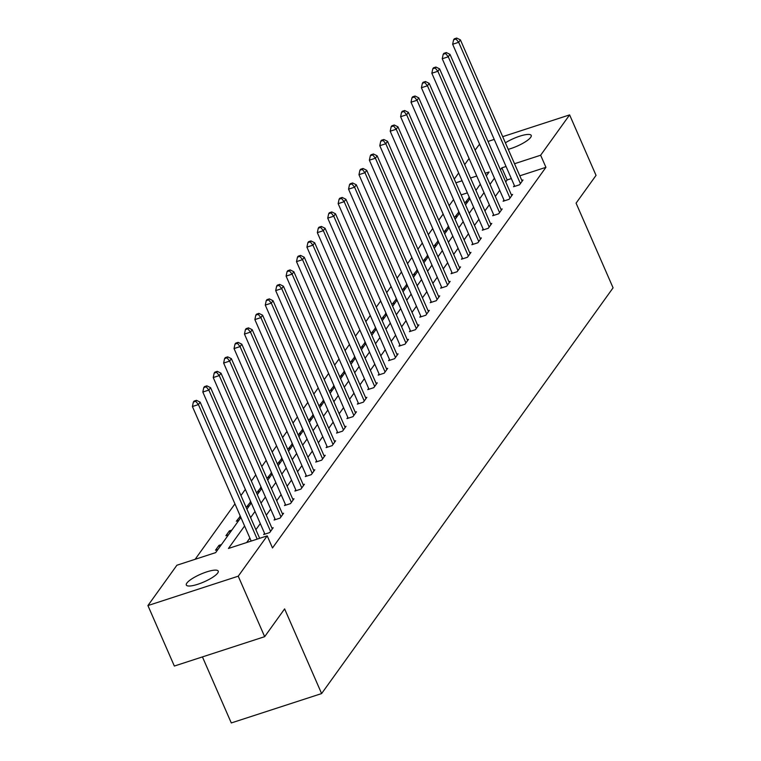 <?xml version="1.0" encoding="UTF-8"?>
<svg xmlns="http://www.w3.org/2000/svg" width="761" height="761" viewBox="0 0 761 761"><rect width="100%" height="100%" fill="white"/><g stroke="black" fill="none" stroke-linecap="round" stroke-linejoin="round"><path stroke-width="1.14" d="M505.38 142.821A17.408 4.195 156.4 0 1 521.523 135.639A17.408 4.195 156.4 0 1 531.216 135.41A17.408 4.195 156.4 0 1 530.674 137.37A17.408 4.195 156.4 0 1 508.234 149.337M217.684 573.062A17.408 4.195 156.4 0 1 200.866 583.183A17.408 4.195 156.4 0 1 186.321 585.047A17.408 4.195 156.4 0 1 186.854 583.088A17.408 4.195 156.4 0 1 203.682 572.966A17.408 4.195 156.4 0 1 218.226 571.111A17.408 4.195 156.4 0 1 217.684 573.062M202.436 656.914L231.287 722.95L321.608 693.575L613.081 287.829L576.087 203.149L596.044 175.382L569.618 114.892L540.643 155.225L514.512 163.729M321.608 693.575L284.614 608.895L264.666 636.672L174.345 666.046L147.919 605.566L176.894 565.233L215.667 552.619L240.895 517.509M453.546 199.572L449.152 205.689M443.14 214.06L438.736 220.186M432.724 228.547L428.329 234.673M422.317 243.044L417.922 249.161M411.91 257.532L407.506 263.658M401.494 272.019L397.099 278.145M391.087 286.517L386.693 292.633M380.681 301.004L376.276 307.13M370.265 315.501L365.87 321.618M359.858 329.989L355.463 336.115M349.451 344.476L345.047 350.602M339.035 358.973L334.64 365.09M328.628 373.461L324.234 379.587M318.222 387.948L313.817 394.074M307.805 402.445L303.411 408.562M297.399 416.933L293.004 423.059M286.992 431.42L282.588 437.546M276.576 445.917L272.181 452.034M266.169 460.405L261.774 466.531M255.763 474.893L251.358 481.019M245.346 489.39L240.952 495.516M234.94 503.877L195.13 559.306M454.269 179.101L458.674 172.985M464.686 164.614L469.08 158.488M475.092 150.126L479.573 144.181M488.039 141.432L494.231 139.415M502.688 136.666L569.618 114.892M264.666 636.672L238.241 576.191L147.919 605.566M503.972 200.038L503.107 201.246L509.128 199.287L512.6 194.455L511.373 194.854M483.149 229.013L482.284 230.222L488.305 228.262L491.777 223.439L490.55 223.829M462.336 257.998L461.461 259.206L467.482 257.247L470.954 252.414L469.737 252.814M441.513 286.983L440.648 288.191L446.669 286.231L450.141 281.399L448.914 281.798M420.69 315.967L419.825 317.166L425.846 315.216L429.318 310.383L428.091 310.783M399.877 344.942L399.002 346.15L405.023 344.191L408.495 339.368L407.278 339.758M379.054 373.927L378.188 375.135L384.21 373.175L387.682 368.343L386.455 368.743M358.231 402.911L357.366 404.12L363.387 402.16L366.859 397.328L365.641 397.727M337.418 431.887L336.552 433.095L342.574 431.135L346.036 426.312L344.819 426.702M316.595 460.871L315.729 462.079L321.751 460.12L325.223 455.287L323.996 455.687M295.772 489.856L294.907 491.064L300.928 489.104L304.4 484.272L303.182 484.671M274.959 518.84L274.093 520.039L280.115 518.089L283.577 513.256L282.36 513.656M511.335 178.578L507.149 179.938L505.723 181.917M499.711 190.288L495.316 196.414M489.304 204.776L484.909 210.902M478.897 219.273L474.493 225.389M468.481 233.76L464.086 239.886M458.074 248.248L453.68 254.374M447.668 262.745L443.263 268.871M437.252 277.232L432.857 283.358M426.845 291.729L422.45 297.846M416.438 306.217L412.034 312.343M406.022 320.704L401.627 326.83M395.615 335.201L391.221 341.318M385.209 349.689L380.804 355.815M374.793 364.177L370.398 370.303M364.386 378.674L359.991 384.79M353.979 393.161L349.575 399.287M343.563 407.649L339.168 413.775M333.156 422.146L328.762 428.262M322.75 436.633L318.345 442.759M312.333 451.13L307.939 457.247M301.927 465.618L297.532 471.744M291.52 480.105L287.116 486.231M281.104 494.602L276.709 500.719M270.697 509.09L266.302 515.216M260.291 523.578L255.886 529.704M249.874 538.075L246.669 542.536M244.595 525.975L228.433 548.472L267.216 535.858L272.495 547.958L545.932 167.325L519.801 175.82M264.543 533.328L263.677 534.536L269.698 532.576L273.17 527.744L271.953 528.144M285.365 504.343L284.5 505.551L290.521 503.592L293.993 498.759L292.766 499.159M306.188 475.359L305.323 476.567L311.344 474.617L314.807 469.784L313.589 470.184M327.002 446.384L326.136 447.592L332.157 445.632L335.63 440.8L334.412 441.199M347.825 417.399L346.959 418.607L352.98 416.648L356.452 411.815L355.225 412.215M368.647 388.414L367.782 389.622L373.794 387.663L377.266 382.84L376.048 383.23M389.461 359.439L388.595 360.647L394.617 358.688L398.089 353.855L396.871 354.255M410.284 330.455L409.418 331.663L415.439 329.703L418.911 324.871L417.684 325.27M431.106 301.47L430.231 302.678L436.253 300.719L439.725 295.886L438.507 296.286M451.92 272.486L451.054 273.694L457.076 271.744L460.548 266.911L459.321 267.301M472.743 243.51L471.877 244.719L477.898 242.759L481.371 237.927L480.143 238.326M493.566 214.526L492.69 215.734L498.712 213.774L502.184 208.942L500.966 209.342M514.379 185.541L513.513 186.749L519.535 184.79L523.007 179.967L521.78 180.357M545.932 167.325L540.643 155.225M267.216 535.858L238.241 576.191M506.055 166.478L501.86 167.839L500.443 169.827M486.327 175.848L489.095 171.996L485.204 173.261M476.738 176.01L470.545 178.026M462.079 180.776L455.887 182.792M246.906 509.138L251.301 503.011M257.313 494.65L261.717 488.524M267.729 480.153L272.124 474.036M278.136 465.665L282.531 459.539M288.543 451.178L292.947 445.052M298.959 436.681L303.354 430.564M309.366 422.193L313.76 416.067M319.772 407.706L324.176 401.58M330.188 393.209L334.583 387.092M340.595 378.721L344.99 372.595M351.002 364.234L355.406 358.108M361.408 349.737L365.813 343.611M371.825 335.249L376.219 329.123M382.231 320.752L386.636 314.635M392.638 306.264L397.042 300.138M403.054 291.777L407.449 285.651M413.461 277.28L417.865 271.163M423.867 262.792L428.272 256.666M434.284 248.305L438.678 242.179M444.69 233.808L449.085 227.691M455.097 219.32L459.501 213.194M465.513 204.833L469.908 198.707M475.92 190.336L480.315 184.219M494.431 178.188L490.027 184.314M484.015 192.685L479.62 198.802M473.608 207.173L469.214 213.299M463.202 221.66L458.797 227.786M452.785 236.157L448.391 242.283M442.379 250.645L437.984 256.771M431.972 265.142L427.568 271.258M421.556 279.629L417.161 285.755M411.149 294.117L406.755 300.243M400.743 308.614L396.338 314.731M390.326 323.102L385.932 329.228M379.92 337.589L375.525 343.715M369.513 352.086L365.109 358.203M359.097 366.574L354.702 372.7M348.69 381.061L344.295 387.187M338.284 395.558L333.879 401.675M327.877 410.046L323.473 416.172M317.461 424.543L313.066 430.659M307.054 439.03L302.65 445.156M296.647 453.518L292.243 459.644M286.231 468.015L281.836 474.132M275.824 482.503L271.42 488.629M265.418 496.99L261.013 503.116M255.002 511.487L250.607 517.604M467.359 192.875L461.166 194.892M467.825 201.608L465.342 202.416L469.347 197.413M457.409 216.105L454.935 216.914L458.94 211.91M447.002 230.593L444.519 231.401L448.524 226.398M436.595 245.08L434.112 245.889L438.117 240.885M426.179 259.577L423.706 260.386L427.711 255.382M415.772 274.065L413.29 274.873L417.294 269.87M405.366 288.562L402.883 289.361L406.888 284.357M394.949 303.049L392.476 303.858L396.481 298.854M384.543 317.537L382.06 318.345L386.065 313.342M374.136 332.034L371.653 332.833L375.658 327.829M363.72 346.521L361.247 347.33L365.251 342.326M353.313 361.009L350.84 361.817L354.835 356.814M342.907 375.506L340.424 376.305L344.429 371.301M332.49 389.993L330.017 390.802L334.022 385.798M322.084 404.481L319.61 405.29L323.606 400.286M311.677 418.978L309.194 419.787L313.199 414.783M301.261 433.466L298.788 434.274L302.792 429.271M290.854 447.963L288.381 448.762L292.376 443.758M280.448 462.45L277.965 463.259L281.97 458.255M270.031 476.938L267.558 477.746L271.563 472.743M259.625 491.435L257.151 492.234L261.147 487.23M249.218 505.922L246.735 506.731L250.74 501.727M238.811 520.41L236.329 521.218L240.333 516.215M228.395 534.907L225.922 535.706L229.384 530.883L231.867 530.075M217.988 549.394L215.506 550.203L218.978 545.371L221.461 544.562M507.149 179.938L501.86 167.839M219.701 547.016L218.978 545.371M230.107 532.529L229.384 530.883M240.514 518.032L239.801 516.386M250.93 503.544L250.207 501.899M261.337 489.047L260.614 487.411M271.744 474.56L271.03 472.914M282.16 460.072L281.437 458.426M292.566 445.575L291.844 443.929M302.973 431.087L302.26 429.442M313.389 416.6L312.666 414.954M323.796 402.103L323.073 400.457M334.203 387.615L333.489 385.97M344.609 373.128L343.896 371.482M355.026 358.631L354.303 356.985M365.432 344.143L364.719 342.498M375.839 329.646L375.125 328.01M386.255 315.159L385.532 313.513M396.662 300.671L395.948 299.025M407.068 286.174L406.355 284.538M417.485 271.687L416.762 270.041M427.891 257.199L427.178 255.553M438.298 242.702L437.585 241.056M448.714 228.214L447.991 226.569M459.121 213.727L458.407 212.081M469.527 199.23L468.814 197.584M257.208 539.111L198.431 404.576L200.162 402.16L259.653 538.312M251.187 541.071L192.409 406.526L198.431 404.576L195.767 401.294L196.462 400.324L194.055 401.104L193.361 402.074L195.767 401.294M193.361 402.074L192.409 406.526M200.162 402.16L196.462 400.324M270.564 531.368L208.837 390.079L210.578 387.663L272.305 528.952M264.904 534.136L202.816 392.039L208.837 390.079L206.183 386.797L206.878 385.837L204.471 386.617L203.777 387.587L206.183 386.797M203.777 387.587L202.816 392.039M210.578 387.663L206.878 385.837M280.98 516.881L219.254 375.592L220.985 373.175L282.712 514.465M275.311 519.649L213.232 377.551L219.254 375.592L216.59 372.31L217.285 371.339L214.878 372.129L214.183 373.09L216.59 372.31M214.183 373.09L213.232 377.551M220.985 373.175L217.285 371.339M291.387 502.384L229.66 361.104L231.392 358.688L293.118 499.967M285.717 505.152L223.639 363.054L229.66 361.104L226.997 357.813L227.691 356.852L225.285 357.632L224.59 358.602L226.997 357.813M224.59 358.602L223.639 363.054M231.392 358.688L227.691 356.852M301.794 487.896L240.067 346.607L241.808 344.191L303.534 485.48M296.134 490.664L234.046 348.567L240.067 346.607L237.413 343.325L238.107 342.364L235.701 343.144L235.006 344.105L237.413 343.325M235.006 344.105L234.046 348.567M241.808 344.191L238.107 342.364M312.21 473.409L250.483 332.119L252.214 329.703L313.941 470.992M306.54 476.177L244.462 334.079L250.483 332.119L247.82 328.838L248.514 327.867L246.107 328.657L245.413 329.618L247.82 328.838M245.413 329.618L244.462 334.079M252.214 329.703L248.514 327.867M322.616 458.912L260.89 317.622L262.621 315.216L324.348 456.495M316.947 461.68L254.868 319.582L260.89 317.622L258.226 314.341L258.921 313.38L256.514 314.16L255.82 315.13L258.226 314.341M255.82 315.13L254.868 319.582M262.621 315.216L258.921 313.38M333.023 444.424L271.296 303.135L273.037 300.719L334.764 442.008M327.363 447.192L265.275 305.094L271.296 303.135L268.643 299.853L269.337 298.883L266.921 299.672L266.236 300.633L268.643 299.853M266.236 300.633L265.275 305.094M273.037 300.719L269.337 298.883M343.439 429.936L281.713 288.647L283.444 286.231L345.171 427.52M337.77 432.705L275.691 290.607L281.713 288.647L279.049 285.365L279.744 284.395L277.337 285.175L276.643 286.146L279.049 285.365M276.643 286.146L275.691 290.607M283.444 286.231L279.744 284.395M353.846 415.439L292.119 274.15L293.851 271.734L355.577 413.023M348.177 418.208L286.098 276.11L292.119 274.15L289.456 270.868L290.15 269.908L287.744 270.688L287.049 271.658L289.456 270.868M287.049 271.658L286.098 276.11M293.851 271.734L290.15 269.908M364.253 400.952L302.526 259.663L304.267 257.247L365.993 398.536M358.593 403.72L296.505 261.622L302.526 259.663L299.872 256.381L300.566 255.411L298.15 256.2L297.465 257.161L299.872 256.381M297.465 257.161L296.505 261.622M304.267 257.247L300.566 255.411M374.669 386.455L312.942 245.175L314.674 242.759L376.4 384.048M368.999 389.223L306.921 247.125L312.942 245.175L310.279 241.893L310.973 240.923L308.566 241.703L307.872 242.673L310.279 241.893M307.872 242.673L306.921 247.125M314.674 242.759L310.973 240.923M385.076 371.967L323.349 230.678L325.08 228.262L386.807 369.551M379.406 374.735L317.327 232.638L323.349 230.678L320.685 227.396L321.38 226.436L318.973 227.216L318.279 228.186L320.685 227.396M318.279 228.186L317.327 232.638M325.08 228.262L321.38 226.436M395.482 357.48L333.756 216.191L335.496 213.774L397.223 355.064M389.822 360.248L327.734 218.15L333.756 216.191L331.102 212.909L331.796 211.939L329.38 212.728L328.685 213.689L331.102 212.909M328.685 213.689L327.734 218.15M335.496 213.774L331.796 211.939M405.898 342.983L344.172 201.703L345.903 199.287L407.63 340.567M400.229 345.751L338.15 203.653L344.172 201.703L341.508 198.421L342.203 197.451L339.796 198.231L339.102 199.201L341.508 198.421M339.102 199.201L338.15 203.653M345.903 199.287L342.203 197.451M416.305 328.495L354.578 187.206L356.31 184.79L418.036 326.079M410.636 331.263L348.557 189.166L354.578 187.206L351.915 183.924L352.609 182.963L350.203 183.743L349.508 184.704L351.915 183.924M349.508 184.704L348.557 189.166M356.31 184.79L352.609 182.963M426.712 314.008L364.985 172.718L366.726 170.302L428.453 311.591M421.052 316.776L358.964 174.678L364.985 172.718L362.331 169.437L363.026 168.466L360.609 169.256L359.915 170.217L362.331 169.437M359.915 170.217L358.964 174.678M366.726 170.302L363.026 168.466M437.128 299.511L375.401 158.221L377.133 155.815L438.859 297.094M431.458 302.279L369.38 160.181L375.401 158.221L372.738 154.94L373.432 153.979L371.026 154.759L370.331 155.729L372.738 154.94M370.331 155.729L369.38 160.181M377.133 155.815L373.432 153.979M447.535 285.023L385.808 143.734L387.539 141.318L449.266 282.607M441.865 287.791L379.787 145.693L385.808 143.734L383.144 140.452L383.839 139.491L381.432 140.271L380.738 141.232L383.144 140.452M380.738 141.232L379.787 145.693M387.539 141.318L383.839 139.491M457.941 270.536L396.215 129.246L397.955 126.83L459.682 268.119M452.281 273.304L390.193 131.206L396.215 129.246L393.561 125.965L394.255 124.994L391.839 125.784L391.144 126.745L393.561 125.965M391.144 126.745L390.193 131.206M397.955 126.83L394.255 124.994M468.357 256.038L406.631 114.749L408.362 112.333L470.089 253.622M462.688 258.807L400.609 116.709L406.631 114.749L403.967 111.467L404.662 110.507L402.255 111.287L401.561 112.257L403.967 111.467M401.561 112.257L400.609 116.709M408.362 112.333L404.662 110.507M478.764 241.551L417.038 100.262L418.769 97.846L480.495 239.135M473.095 244.319L411.016 102.221L417.038 100.262L414.374 96.98L415.068 96.01L412.662 96.799L411.967 97.76L414.374 96.98M411.967 97.76L411.016 102.221M418.769 97.846L415.068 96.01M489.171 227.054L427.444 85.774L429.185 83.358L490.912 224.647M483.501 229.832L421.423 87.734L427.444 85.774L424.79 82.492L425.485 81.522L423.068 82.302L422.374 83.272L424.79 82.492M422.374 83.272L421.423 87.734M429.185 83.358L425.485 81.522M499.587 212.566L437.86 71.277L439.592 68.861L501.318 210.15M493.918 215.334L431.839 73.237L437.86 71.277L435.197 67.995L435.891 67.035L433.485 67.815L432.79 68.785L435.197 67.995M432.79 68.785L431.839 73.237M439.592 68.861L435.891 67.035M509.994 198.079L448.267 56.79L449.998 54.373L511.725 195.663M504.324 200.847L442.246 58.749L448.267 56.79L445.604 53.508L446.298 52.538L443.891 53.327L443.197 54.288L445.604 53.508M443.197 54.288L442.246 58.749M449.998 54.373L446.298 52.538M520.4 183.582L458.674 42.302L460.415 39.886L522.141 181.175M514.731 186.35L452.652 44.252L458.674 42.302L456.02 39.02L456.714 38.05L454.298 38.83L453.604 39.8L456.02 39.02M453.604 39.8L452.652 44.252M460.415 39.886L456.714 38.05"/></g></svg>
